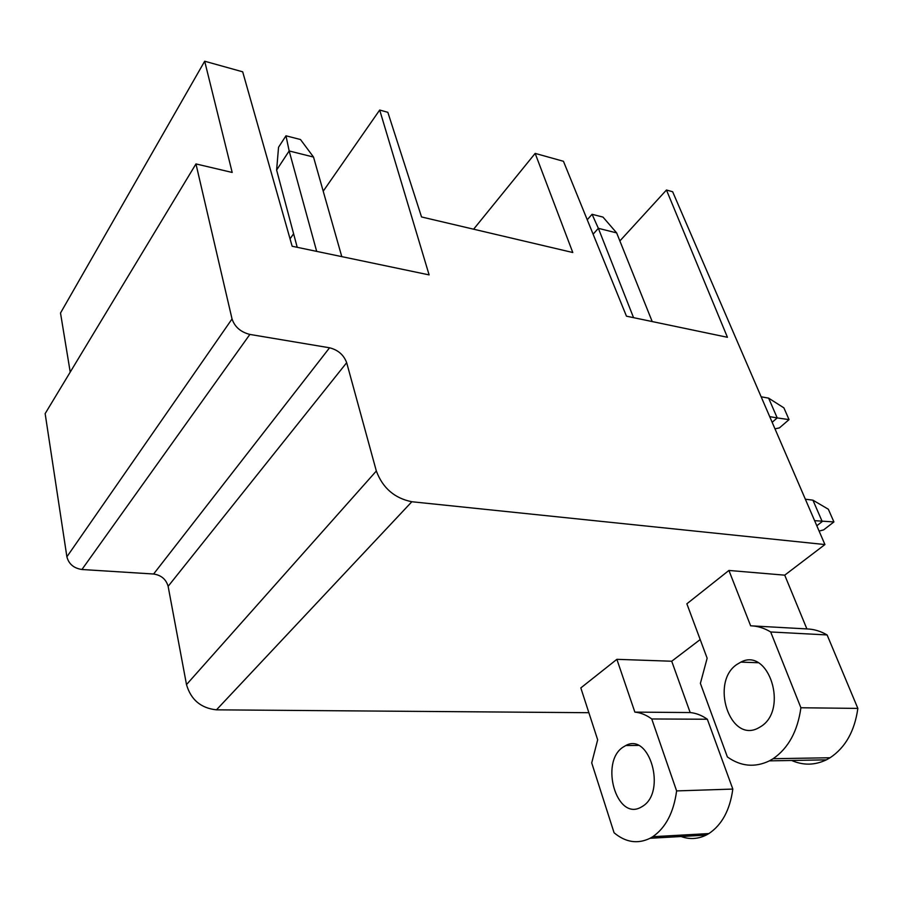<?xml version="1.0" encoding="UTF-8"?>
<svg xmlns="http://www.w3.org/2000/svg" width="903" height="903" viewBox="0 0 903 903"><rect width="100%" height="100%" fill="white"/><g stroke="black" fill="none" stroke-linecap="round" stroke-linejoin="round"><path stroke-width="1.35" d="M666.459 190.014L672.645 191.741L824.924 544.554L411.847 501.741C394.543 498.264 382.703 488.015 376.337 471.005L346.673 362.69C343.772 354.902 338.061 349.935 329.561 347.79L249.871 334.426C240.717 332.123 234.78 326.965 232.037 318.951L195.962 163.928L232.184 172.45L204.688 61.223L242.693 71.822L292.143 246.248L429.117 274.896L379.689 110.031L387.839 112.311L421.532 216.957L572.784 252.513L535.163 153.397L563.449 161.287L626.456 316.174L727.434 337.293L666.459 190.014L619.876 240.943M535.163 153.397L473.623 229.204M379.689 110.031L323.218 191.188M293.599 233.742L290.044 238.855M204.688 61.223L60.512 313.025L70.22 372.115M195.962 163.928L45.15 413.619L66.89 556.801C68.797 564.036 73.809 568.269 81.936 569.5L249.871 334.426M376.337 471.005L186.503 684.598L168.127 586.329C166.084 579.286 161.253 575.188 153.612 574.015L81.936 569.5M186.503 684.598C190.917 699.757 200.906 708.178 216.472 709.837L411.847 501.741M700.197 639.55L671.719 661.233L616.873 659.325L634.854 712.106L690.185 712.557C696.111 713.122 701.834 715.357 707.342 719.24L732.818 789.075C729.963 809.968 721.982 824.8 708.889 833.571L706.169 835.106C696.913 839.598 687.567 839.666 678.153 835.286M826.358 759.852L769.401 760.868C754.885 767.787 740.878 766.478 727.378 756.951L700.389 683.39L707.151 658.219L686.867 603.802L728.913 570.448L750.641 625.802C757.549 626.005 764.22 628.059 770.677 631.965L800.905 707.76L857.85 708.404C854.678 731.091 845.422 747.537 830.083 757.752L826.358 759.852C814.811 765.338 803.252 765.552 791.671 760.473M824.924 544.554L784.73 575.166L728.913 570.448M588.869 712.704L216.472 709.837M706.169 835.106L650.07 838.277C637.62 844.26 625.621 842.42 614.074 832.758L591.713 762.9L597.673 739.817L580.821 687.917L616.873 659.325M784.73 575.166L806.887 628.928C813.851 629.131 820.59 631.141 827.114 634.944L857.85 708.404M671.719 661.233L690.185 712.557M827.114 634.944L770.677 631.965M806.887 628.928L752.752 625.926M769.401 760.868L773.115 758.712C788.387 748.169 797.642 731.182 800.905 707.76M760.823 726.565C788.838 709.6 768.69 647.045 740.878 662.113L737.029 664.36C709.961 681.855 729.714 743.541 758.294 728.044L760.823 726.565M707.342 719.24L651.752 718.969C646.334 714.973 640.701 712.693 634.854 712.106M650.07 838.277L652.767 836.709C665.737 827.701 673.694 812.44 676.618 790.915L732.818 789.075M651.752 718.969L676.618 790.915M642.643 806.266C666.73 791.784 649.55 732.107 625.802 745.528L623.002 747.187C599.716 762.121 616.456 820.951 640.803 807.338L642.643 806.266M297.211 247.309L276.623 170.046L289.163 150.959L316.682 251.384M276.623 170.046L278.542 147.257L285.98 135.8L289.163 150.959L313.522 157.054L341.786 256.633M285.98 135.8L300.496 139.525L313.522 157.054M816.809 525.76L822.215 521.55L812.926 500.172L828.344 509.236L833.92 521.934L814.608 520.67M812.926 500.172L805.341 499.201M833.92 521.934L823.626 529.88L819.111 531.099M593.113 234.193L598.362 228.324L616.647 232.895L652.203 321.558M587.243 219.768L592.063 214.293L598.362 228.324L633.556 317.664M592.063 214.293L602.99 217.092L616.647 232.895M768.622 398.144L783.894 407.863L789.041 419.613L777.212 417.92L768.622 398.144L761.15 396.789M772.155 422.299L777.212 417.92L769.717 416.644M789.041 419.613L779.424 427.887L774.977 428.846M232.037 318.951L66.89 556.801M329.561 347.79L153.612 574.015M168.127 586.329L346.673 362.69M830.083 757.752L773.115 758.712M708.889 833.571L652.767 836.709M757.967 662.723L740.878 662.113M638.161 745.415L625.802 745.528"/></g></svg>
